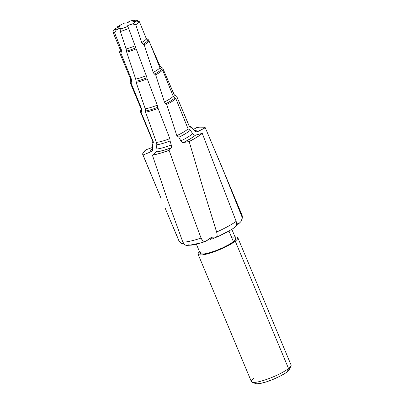 <?xml version="1.0" encoding="UTF-8"?>
<svg xmlns="http://www.w3.org/2000/svg" width="404" height="404" viewBox="0 0 404 404"><rect width="100%" height="100%" fill="white"/><g stroke="black" fill="none" stroke-linecap="round" stroke-linejoin="round"><path stroke-width="0.61" d="M201.071 251.49L200.303 252.545L200.212 253.343L200.803 253.863L203.919 253.975L209.166 252.864L215.756 250.702L222.675 247.814L228.876 244.642L233.416 241.673L228.957 231.012L233.416 241.673A19.22 3.611 -22.7 0 0 235.684 238.532L231.825 229.315M255.111 383.093L255.681 383.593L256.899 383.8L261.034 383.305L266.887 381.689L273.569 379.189L280.058 376.195L285.37 373.155L287.32 371.766L288.542 368.529A21.513 4.04 -22.7 0 0 291.077 365.014L237.799 237.648A21.513 4.04 157.3 0 1 235.264 241.163L288.542 368.529L287.32 371.766A18.645 3.5 -22.7 0 0 289.461 369.473L291.011 365.883A21.513 4.04 157.3 0 1 288.542 368.529A21.513 4.04 157.3 0 1 268.791 378.629A21.513 4.04 157.3 0 1 252.046 382.179A21.513 4.04 157.3 0 1 253.919 378.104M198.101 254.252A21.513 4.04 157.3 0 1 199.52 251.692L198.192 253.333L198.091 254.227L198.758 254.808L202.242 254.929L208.121 253.687L215.494 251.268L223.24 248.036L230.184 244.486L235.264 241.163A21.513 4.04 157.3 0 1 213.625 251.944A21.513 4.04 157.3 0 1 198.101 254.252L251.384 381.618A21.513 4.04 -22.7 0 0 266.903 379.316A21.513 4.04 -22.7 0 0 288.542 368.529L235.264 241.163L236.85 239.744L237.709 238.562L237.81 237.668L237.148 237.092L234.982 236.855A21.513 4.04 157.3 0 1 237.799 237.648M143.031 155.01A34.108 6.403 157.3 0 1 142.774 154.616A34.108 6.403 157.3 0 1 145.809 149.849L152.308 147.495L145.809 149.849L143.026 152.939L142.678 154.116L160.807 197.728L143.031 155.01L151.04 151.732A25.523 4.792 157.3 0 1 152.399 148.243L150.934 149.955L150.621 150.99L151.04 151.732L143.031 155.01M165.287 208.419L169.776 219.114L165.287 208.419M178.78 240.521L169.776 219.114L179.32 241.511L180.942 243.117L184.148 244.167L181.952 243.668L180.053 242.39L178.78 240.521M140.42 111.741L152.959 141.728A19.735 3.707 -22.7 0 0 153.439 142.188L141.097 112.282A19.735 3.707 157.3 0 1 140.42 111.741A19.735 3.707 157.3 0 1 140.875 110.302M152.823 141.4L151.98 143.354A21.67 4.07 -22.7 0 0 152.348 144.683L153.439 142.188L152.348 144.683A21.67 4.07 157.3 0 1 151.859 144.026L152.389 148.091A22.75 4.272 -22.7 0 0 152.843 148.753L152.348 144.683L152.798 149.672L152.182 150.909L151.04 151.732L152.429 150.571L152.843 148.753A22.75 4.272 -22.7 0 1 152.384 148.086L152.318 148.818M120.463 48.036A14.372 2.697 -22.7 0 0 120.059 49.177A14.372 2.697 -22.7 0 0 121.336 49.697L114.514 32.638L116.418 29.82A11.393 2.141 157.3 0 1 115.241 28.623L119.513 26.543L117.67 26.614A11.393 2.141 157.3 0 1 124.528 23.099L126.725 22.957L129.785 21.18L133.007 20.372L135.199 20.205L132.719 22.043L136.012 21.028L134.901 22.296L132.502 23.937L128.75 25.129L127.614 25.77L127.75 26.366L125.801 27.199L120.165 29.144L120.392 31.507A14.372 2.697 -22.7 0 0 128.644 28.437L135.835 47.829A15.211 2.858 157.3 0 1 126.583 51.086L126.099 48.975A14.372 2.697 -22.7 0 0 135.098 45.803L128.644 28.437A14.372 2.697 157.3 0 1 120.392 31.507L126.099 48.975A14.372 2.697 -22.7 0 0 135.098 45.803L135.835 47.829A15.211 2.858 157.3 0 1 126.583 51.086L126.71 52.222A16.15 3.035 -22.7 0 0 136.193 48.869L146.268 75.674L136.193 48.869A16.15 3.035 157.3 0 1 126.71 52.222L135.699 79.118A16.15 3.035 -22.7 0 0 146.268 75.674L146.94 77.725A16.993 3.192 157.3 0 1 136.113 81.255L135.699 79.118A16.15 3.035 -22.7 0 0 146.268 75.674L146.94 77.725A16.993 3.192 157.3 0 1 136.113 81.255L136.158 82.456A17.958 3.373 -22.7 0 0 147.223 78.831L157.282 105.171L147.223 78.831A17.958 3.373 157.3 0 1 136.158 82.456L145.258 108.812A17.958 3.373 -22.7 0 0 157.282 105.171L157.888 107.242A18.796 3.53 157.3 0 1 145.612 110.969L145.258 108.812A17.958 3.373 -22.7 0 0 157.282 105.171L157.888 107.242A18.796 3.53 157.3 0 1 145.612 110.969L145.571 112.166A19.735 3.707 -22.7 0 0 158.085 108.348L169.862 138.633L158.085 108.348A19.735 3.707 157.3 0 1 145.571 112.166L156.393 142.395A19.735 3.707 -22.7 0 0 169.862 138.633L170.094 140.971L169.862 138.633A19.735 3.707 157.3 0 1 156.393 142.395L156.136 144.905A21.67 4.07 -22.7 0 0 170.094 140.971L171.261 144.991L170.094 140.971A21.67 4.07 157.3 0 1 156.136 144.905L156.964 149.01A22.75 4.272 -22.7 0 0 171.261 144.991L171.301 147.773A25.523 4.792 157.3 0 1 156.353 152.01L156.974 150.838L156.964 149.01A22.75 4.272 -22.7 0 0 171.261 144.991L171.483 147.354L169.099 150.344L184.79 194.319L201.071 238.087L184.79 194.319L169.099 150.344A34.108 6.403 157.3 0 1 152.414 155.207L156.353 152.01L163.085 150.495L171.301 147.773L169.099 150.344L160.125 153.308L152.414 155.207L167.135 198.834L182.871 242.178A34.108 6.403 -22.7 0 0 201.071 238.087L202.722 240.668L204.838 241.562L206.141 241.092L211.595 237.421L212.156 237.249L210.408 239.537L212.156 237.249A1.53 0.268 155.2 0 1 212.64 237.148L216.559 237.087L212.64 238.769C222.23 234.87 229.921 230.851 235.714 226.715M220.998 234.997L227.381 231.734M188.042 244.849L189.562 244.95M191.506 244.829L199.51 243.168M140.93 108.363A17.958 3.373 -22.7 0 0 141.632 108.883L141.612 111.055A18.796 3.53 157.3 0 1 140.986 109.772L140.481 110.948A19.735 3.707 -22.7 0 0 141.097 112.282L141.612 111.055A18.796 3.53 157.3 0 1 140.986 109.772L140.935 108.368A17.958 3.373 -22.7 0 0 141.632 108.883L141.839 109.964L141.097 112.282L153.439 142.188M112.923 32.108A14.372 2.697 157.3 0 1 113.004 31.451A14.372 2.697 -22.7 0 0 114.514 32.638A14.372 2.697 157.3 0 1 112.923 32.108L120.059 49.172A14.372 2.697 -22.7 0 0 121.336 49.697L121.543 50.783L120.867 53.131L121.341 51.889A15.211 2.858 157.3 0 1 120.104 50.722L119.594 51.899A16.15 3.035 -22.7 0 0 120.867 53.131L131.532 79.487L131.527 81.669A16.993 3.192 157.3 0 1 130.633 80.431L130.588 78.947A16.15 3.035 -22.7 0 0 131.532 79.487L120.867 53.131A16.15 3.035 157.3 0 1 119.544 52.55L130.588 78.947A16.15 3.035 -22.7 0 0 131.532 79.487L131.744 80.568L131.012 82.941L131.527 81.669A16.993 3.192 157.3 0 1 130.633 80.426L130.113 81.638A17.958 3.373 -22.7 0 0 131.012 82.941L141.632 108.883L131.012 82.941A17.958 3.373 157.3 0 1 130.053 82.36A17.958 3.373 157.3 0 1 130.537 80.962M119.544 52.55A16.15 3.035 157.3 0 1 119.892 51.409M120.059 49.172L120.104 50.722A15.211 2.858 157.3 0 1 120.442 50.182M141.708 42.526A14.372 2.697 -22.7 0 0 146.405 38.9L147.915 40.506A15.211 2.858 157.3 0 1 143.097 44.228L144.218 44.874A16.15 3.035 -22.7 0 0 149.101 41.077A16.15 3.035 157.3 0 1 144.218 44.874L153.207 72.427A16.15 3.035 -22.7 0 0 159.923 67.771L161.403 69.397A16.993 3.192 157.3 0 1 154.55 74.154L155.666 74.861A17.958 3.373 -22.7 0 0 162.6 70.018A17.958 3.373 157.3 0 1 155.666 74.861L164.408 101.985A17.958 3.373 -22.7 0 0 173.235 96.298L174.69 97.95A18.796 3.53 157.3 0 1 165.706 103.742L166.736 104.459A19.735 3.707 -22.7 0 0 175.821 98.581A19.735 3.707 157.3 0 1 166.736 104.459L176.816 135.658A19.735 3.707 -22.7 0 0 188.092 128.836A19.735 3.707 157.3 0 1 176.816 135.658L178.821 137.219A21.67 4.07 -22.7 0 0 190.334 130.204A21.67 4.07 157.3 0 1 178.821 137.219L180.815 140.89A22.75 4.272 -22.7 0 0 192.678 133.679L194.046 134.88L195.617 135.082A25.523 4.792 157.3 0 1 183.386 142.561L190.592 138.633L195.617 135.082L202.268 133.396L196.728 137.289L189.178 141.562L183.062 142.582L182.027 142.233L180.815 140.89A22.75 4.272 -22.7 0 0 192.678 133.679L190.334 130.204L188.092 128.836L175.821 98.581L174.69 97.95A18.796 3.53 157.3 0 1 165.706 103.742L164.408 101.985A17.958 3.373 -22.7 0 0 173.235 96.298L162.6 70.018L161.403 69.397A16.993 3.192 157.3 0 1 154.55 74.154L153.207 72.427A16.15 3.035 -22.7 0 0 159.923 67.771L149.101 41.077L147.915 40.506A15.211 2.858 157.3 0 1 143.097 44.228L141.708 42.526L135.779 24.73L132.502 23.937L135.779 24.73A14.372 2.697 -22.7 0 0 139.37 21.639A14.372 2.697 157.3 0 1 135.779 24.73L141.708 42.526A14.372 2.697 -22.7 0 0 146.405 38.9L139.37 21.639L136.012 21.028A11.393 2.141 157.3 0 1 132.502 23.937L129.477 24.861A1.53 0.288 -22.7 0 0 127.492 25.967A1.53 0.288 -22.7 0 0 127.497 25.972L128.644 28.437L127.75 26.366A11.393 2.141 157.3 0 1 120.165 29.144L120.488 28.29L119.902 28.245L116.418 29.82L114.514 32.638L121.336 49.697L121.341 51.889A15.211 2.858 157.3 0 1 120.099 50.727M126.099 48.975L120.392 31.507L120.165 29.144L120.488 28.29A1.53 0.288 -22.7 0 0 120.493 28.24A1.53 0.288 -22.7 0 0 118.493 28.78L116.418 29.82L115.11 29.532L115.241 28.623L113.004 31.451L115.241 28.623L118.463 27.174A1.53 0.288 -22.7 0 0 119.574 26.406A1.53 0.288 -22.7 0 0 119.205 26.366L117.67 26.614L122.599 23.952L124.528 23.099L126.2 23.053A1.53 0.288 -22.7 0 0 128.659 22.063L129.785 21.18A11.393 2.141 157.3 0 1 135.199 20.205L135.401 20.22M187.501 245.435L186.128 245.4L184.815 244.809L182.871 242.178L167.135 198.834L152.414 155.207L156.762 151.47L157.05 149.697L156.136 144.905L156.393 142.395L145.571 112.166L145.425 109.353L136.158 82.456L135.865 79.659L126.71 52.222L126.225 49.379M212.64 237.148L216.559 237.087L217.17 235.224L216.877 232.886L202.656 186.941L189.178 141.562L202.656 186.941L216.635 232.012A34.108 6.403 -22.7 0 0 236.168 221.372L202.268 133.396A34.108 6.403 157.3 0 1 189.178 141.562L182.643 142.511L181.194 141.466L178.821 137.219L176.816 135.658L166.736 104.459L165.292 103.404L164.408 101.985L155.666 74.861L154.116 73.831L153.207 72.427L144.218 44.874L141.875 42.92M189.218 126.26L189.218 126.26A19.735 3.707 157.3 0 1 189.436 126.785L191.94 127.659L194.47 130.886A22.75 4.272 -22.7 0 0 194.314 130.558L191.789 127.321A21.67 4.07 157.3 0 1 191.94 127.659L194.95 131.361L196.819 131.871L205.298 127.765L223.831 171.766L205.298 127.765A34.108 6.403 157.3 0 0 196.703 127.583L193.445 129.447L196.703 127.583L199.763 127.144L204.111 127.235L205.298 127.765L197.778 131.583L197.021 130.952L194.41 130.669A25.523 4.792 157.3 0 1 197.778 131.583L196.021 131.84L194.47 130.886A22.75 4.272 -22.7 0 0 194.309 130.553M175.488 95.824A19.735 3.707 157.3 0 1 176.694 96.298L189.436 126.785L191.94 127.659A21.67 4.07 -22.7 0 0 191.223 126.937L188.769 125.982M174.281 94.895L162.676 68.049L161.519 67.604A16.993 3.192 157.3 0 0 161.403 67.554A16.993 3.192 157.3 0 1 161.519 67.604L162.676 68.049L174.013 94.4L175.058 95.642L174.25 94.849L176.225 95.995A19.735 3.707 -22.7 0 1 176.694 96.298L175.523 95.869A18.796 3.53 157.3 0 0 175.023 95.531A18.796 3.53 157.3 0 1 175.523 95.869L176.694 96.298L189.436 126.785A19.735 3.707 -22.7 0 0 189.375 126.497L182.472 109.984M161.519 67.604L160.045 66.135L150.621 44.834L160.045 66.135L161.07 67.377M145.996 38.092L148.218 39.521L146.48 38.648M137.9 20.483L138.35 21.452L137.9 20.483L135.199 20.205L137.9 20.483M241.809 214.6A34.108 6.403 157.3 0 1 241.698 215.958L242.092 217.771L241.885 219.614L241.122 221.301L239.89 222.69L236.739 224.149L239.89 222.69L241.122 221.301L242.062 218.695L241.971 216.847L223.831 171.766L241.698 215.958A34.108 6.403 -22.7 0 0 241.804 214.59L216.867 154.974M252.046 382.179L255.692 383.598A18.645 3.5 -22.7 0 0 270.205 380.523A18.645 3.5 -22.7 0 0 287.32 371.766L289.461 369.468M289.527 368.741L288.951 368.241M196.364 244.152L200.217 253.364A19.22 3.611 -22.7 0 0 214.085 251.308A19.22 3.611 -22.7 0 0 233.416 241.673L234.835 240.405L235.603 239.35L235.689 238.552M233.845 237.825L231.987 237.926M239.89 222.69L236.754 225.442L239.89 222.69M135.199 20.205L133.007 21.624A1.53 0.288 -22.7 0 0 132.653 22.003A1.53 0.288 -22.7 0 0 133.78 21.826L136.012 21.028L139.37 21.639L146.405 38.9L147.43 40.213L149.101 41.077L159.923 67.771L160.933 69.099L162.6 70.018L173.235 96.298L174.23 97.637L175.821 98.581L188.092 128.836L190.334 130.204L192.678 133.679L194.087 134.901L195.617 135.082L202.268 133.396L236.168 221.372L236.699 223.468L236.603 225.286L235.916 226.538L234.764 227.083M205.515 241.43L203.414 241.183L202.086 239.966L201.071 238.087A34.108 6.403 157.3 0 1 182.871 242.178L183.689 243.708L184.815 244.809L186.128 245.4L191.43 245.142C195.41 244.526 200.091 243.289 205.484 241.441L210.474 237.941L212.156 237.249M117.67 26.614L116.842 27.901M236.709 223.533L236.168 221.372A34.108 6.403 157.3 0 1 216.635 232.012L217.049 233.724L216.999 236.375L216.559 237.087L212.64 238.769M235.391 226.907L236.603 225.286M142.779 154.631L159.535 194.688M130.053 82.36L140.935 108.368M194.314 130.558L194.879 131.017M161.302 67.508L162.635 68.034M241.804 214.59C242.612 216.337 242.486 218.397 241.43 220.766"/></g></svg>
